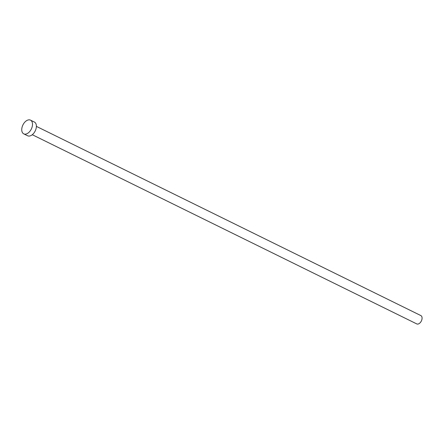 <?xml version="1.0" encoding="UTF-8"?>
<svg xmlns="http://www.w3.org/2000/svg" width="444" height="444" viewBox="0 0 444 444"><rect width="100%" height="100%" fill="white"/><g stroke="black" fill="none" stroke-linecap="round" stroke-linejoin="round"><path stroke-width="0.67" d="M36.386 126.379L420.862 315.579A4.645 2.842 116.2 0 1 421.8 319.885A4.645 2.842 116.2 0 1 418.298 323.981A4.645 2.842 116.2 0 1 416.761 323.909L32.284 134.715M30.503 120.135L34.377 122.045A7.648 4.679 116.2 0 1 35.925 129.137A7.648 4.679 116.2 0 1 30.159 135.886A7.648 4.679 116.2 0 1 27.622 135.77L23.748 133.86A7.648 4.679 116.2 0 1 22.2 126.768A7.648 4.679 116.2 0 1 27.966 120.019A7.648 4.679 116.2 0 1 30.503 120.135A7.648 4.679 116.2 0 1 32.046 127.228A7.648 4.679 116.2 0 1 26.279 133.977A7.648 4.679 116.2 0 1 23.748 133.86"/></g></svg>
